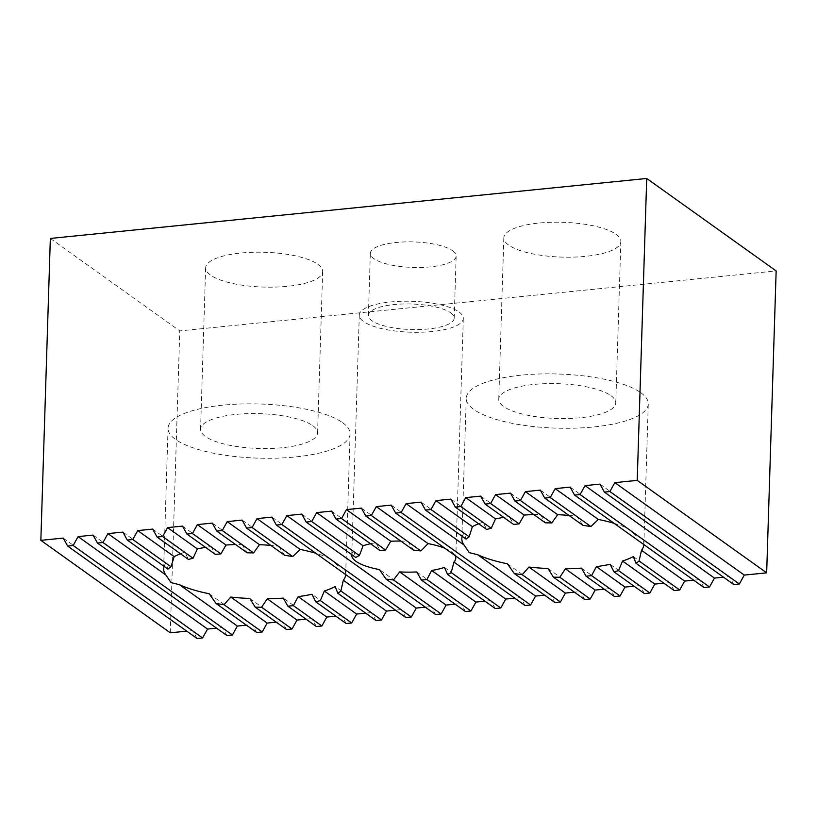 <?xml version="1.0" encoding="UTF-8"?>
<svg xmlns="http://www.w3.org/2000/svg" width="817" height="817" viewBox="0 0 817 817"><rect width="100%" height="100%" fill="white"/><g stroke="black" fill="none" stroke-linecap="round" stroke-linejoin="round"><path stroke-width="0.61" stroke-dasharray="4.08 3.06" d="M452.608 250.727A42.933 12.766 1.8 0 1 456.152 256.038A42.933 12.766 1.8 0 1 421.776 267.445A42.933 12.766 1.8 0 1 373.88 258.642A42.933 12.766 1.8 0 1 370.336 253.341A42.933 12.766 1.8 0 1 404.711 241.924A42.933 12.766 1.8 0 1 452.608 250.727M450.657 312.799A42.933 12.766 1.8 0 1 454.201 318.109A42.933 12.766 1.8 0 1 419.826 329.517A42.933 12.766 1.8 0 1 371.929 320.713A42.933 12.766 1.8 0 1 368.385 315.403A42.933 12.766 1.8 0 1 402.761 303.995A42.933 12.766 1.8 0 1 450.657 312.799M317.823 264.279A58.538 17.412 1.8 0 1 322.664 271.52A58.538 17.412 1.8 0 1 275.778 287.084A58.538 17.412 1.8 0 1 210.48 275.074A58.538 17.412 1.8 0 1 205.639 267.843A58.538 17.412 1.8 0 1 252.524 252.279A58.538 17.412 1.8 0 1 317.823 264.279M312.748 425.667A58.538 17.412 1.8 0 1 317.588 432.898A58.538 17.412 1.8 0 1 270.713 448.462A58.538 17.412 1.8 0 1 205.404 436.462A58.538 17.412 1.8 0 1 200.573 429.221A58.538 17.412 1.8 0 1 247.449 413.657A58.538 17.412 1.8 0 1 312.748 425.667M345.673 574.576A91.065 27.084 -178.2 0 0 345.673 574.443A91.065 27.084 -178.2 0 0 343.457 568.183L401.402 609.574L395.489 610.166M342.568 422.665A91.065 27.084 1.8 0 1 350.095 433.919A91.065 27.084 1.8 0 1 277.167 458.133A91.065 27.084 1.8 0 1 175.584 439.454A91.065 27.084 1.8 0 1 168.067 428.2A91.065 27.084 1.8 0 1 240.984 403.986A91.065 27.084 1.8 0 1 342.568 422.665M271.959 517.11L329.905 558.501L338.075 565.844L343.457 568.183M616.008 234.295A58.538 17.412 1.8 0 1 620.849 241.536A58.538 17.412 1.8 0 1 573.963 257.1A58.538 17.412 1.8 0 1 508.664 245.09A58.538 17.412 1.8 0 1 503.823 237.859A58.538 17.412 1.8 0 1 550.709 222.295A58.538 17.412 1.8 0 1 616.008 234.295M610.942 395.683A58.538 17.412 1.8 0 1 615.773 402.914A58.538 17.412 1.8 0 1 568.898 418.478A58.538 17.412 1.8 0 1 503.589 406.468A58.538 17.412 1.8 0 1 498.758 399.237A58.538 17.412 1.8 0 1 545.633 383.673A58.538 17.412 1.8 0 1 610.942 395.683M614.057 523.309A91.065 27.084 1.8 0 1 628.089 528.507L636.259 535.86L641.651 538.199A91.065 27.084 1.8 0 1 643.867 544.459A91.065 27.084 1.8 0 1 643.857 544.592M640.763 392.681A91.065 27.084 1.8 0 1 648.279 403.935A91.065 27.084 1.8 0 1 575.362 428.149A91.065 27.084 1.8 0 1 473.778 409.47A91.065 27.084 1.8 0 1 466.252 398.216A91.065 27.084 1.8 0 1 539.179 374.002A91.065 27.084 1.8 0 1 640.763 392.681M459.001 311.961A52.033 15.472 1.8 0 1 463.3 318.395A52.033 15.472 1.8 0 1 421.633 332.223A52.033 15.472 1.8 0 1 363.585 321.551A52.033 15.472 1.8 0 1 359.286 315.117A52.033 15.472 1.8 0 1 400.953 301.289A52.033 15.472 1.8 0 1 459.001 311.961M445.03 548.36A52.033 15.472 1.8 0 1 451.464 551.792A52.033 15.472 1.8 0 1 455.059 555.519M301.779 514.107L353.567 551.097A52.033 15.472 -178.2 0 0 351.77 554.631M353.567 551.097L355.783 557.5M370.53 543.734A52.033 15.472 1.8 0 1 375.861 542.733L380.058 550.546M400.79 541.058A52.033 15.472 1.8 0 1 407.846 541.283L413.504 550.127M50.337 238.441L179.771 330.905L776.15 270.927M209.172 593.745L252.31 624.566L246.397 625.158M164.074 566.355A91.065 27.084 1.8 0 1 166.004 562.913L167.924 569.102M122.867 532.102L166.004 562.913M256.722 632.532L252.31 624.566M249.839 598.504L282.12 621.563L276.217 622.156M180.475 553.763A91.065 27.084 1.8 0 1 184.969 552.159L188.451 559.461M152.687 529.099L184.969 552.159M286.542 629.529L282.12 621.563M306.038 619.163L311.941 618.561L283.325 598.115M182.508 526.107L211.123 546.553A91.065 27.084 -178.2 0 0 205.537 547.37M211.123 546.553L215.422 554.426M316.363 626.537L311.941 618.561M335.848 616.161L341.761 615.569L311.961 594.276M212.328 523.105L242.128 544.398A91.065 27.084 -178.2 0 0 235.602 544.551M242.128 544.398L247.173 552.813M346.183 623.534L341.761 615.569M365.669 613.159L371.582 612.566L335.144 586.545M242.149 520.102L278.577 546.134A91.065 27.084 -178.2 0 0 270.795 545.388M278.577 546.134L284.755 555.356M375.994 620.542L371.582 612.566M329.905 558.501A91.065 27.084 -178.2 0 0 315.873 553.293M405.814 617.54L401.402 609.574M507.357 563.761L550.495 594.582L544.582 595.174M462.269 536.371A91.065 27.084 1.8 0 1 464.189 532.929L466.109 539.118M421.061 502.118L464.189 532.929M554.906 602.548L550.495 594.582M548.023 568.52L580.315 591.579L574.402 592.172M478.66 523.779A91.065 27.084 1.8 0 1 483.164 522.175L486.646 529.477M450.872 499.116L483.164 522.175M584.727 599.545L580.315 591.579M581.51 568.132L610.136 588.577L604.223 589.169M503.732 517.386A91.065 27.084 1.8 0 1 509.318 516.558L513.607 524.443M480.692 496.123L509.318 516.558M614.547 596.553L610.136 588.577M610.146 564.292L639.946 585.585L634.043 586.177M533.797 514.567A91.065 27.084 1.8 0 1 540.313 514.414L545.368 522.829M510.513 493.121L540.313 514.414M644.368 593.551L639.946 585.585M633.338 556.561L669.766 582.582L663.864 583.175M568.979 515.404A91.065 27.084 1.8 0 1 576.761 516.15L582.94 525.372M540.333 490.118L576.761 516.15M674.188 590.558L669.766 582.582M641.651 538.199L699.587 579.58L693.674 580.182M570.154 487.126L628.089 528.507M704.009 587.556L699.587 579.58M425.31 607.164L431.223 606.571L379.435 569.582M435.635 614.537L431.223 606.571M416.772 571.951L461.033 603.569L455.13 604.172M331.6 511.115L375.861 542.733M465.455 611.545L461.033 603.569M444.428 567.407L490.854 600.577L484.951 601.169M361.42 508.113L407.846 541.283M495.276 608.542L490.854 600.577M391.241 505.11L520.674 597.574L514.761 598.167M733.819 584.553L729.407 576.588L723.494 577.18M525.096 605.55L520.674 597.574M226.901 635.534L222.49 627.558L216.576 628.15M197.081 638.526L192.669 630.561L186.756 631.153M170.283 632.807L179.771 330.905M63.236 538.097L192.669 630.561M93.046 535.094L222.49 627.558M599.974 484.124L729.407 576.588M454.201 318.109L456.152 256.038M317.588 432.898L322.664 271.52M345.673 574.443L350.095 433.919M615.773 402.914L620.849 241.536M643.867 544.459L648.279 403.935M455.763 558.225L463.3 318.395M351.749 554.957L359.286 315.117M461.83 538.74L466.252 398.216M498.758 399.237L503.823 237.859M163.645 568.724L168.067 428.2M200.573 429.221L205.639 267.843M368.385 315.403L370.336 253.341"/><path stroke-width="1.23" d="M179.423 584.676L237.359 626.067L232.416 634.972L102.973 542.519L107.926 533.603L165.861 574.994L171.09 582.633L179.423 584.676A91.065 27.084 1.8 0 0 209.172 593.745L216.086 603.508A91.065 27.084 1.8 0 0 224.042 604.703L230.751 597.043A91.065 27.084 1.8 0 0 249.839 598.504L255.19 607.143A91.065 27.084 1.8 0 0 261.614 607.235L267.2 598.779A91.065 27.084 -178.2 0 0 283.325 598.115L287.87 606.183A91.065 27.084 1.8 0 0 293.374 605.622L298.195 596.624A91.065 27.084 -178.2 0 0 311.961 594.276L315.75 601.802A91.065 27.084 1.8 0 0 320.335 600.587L324.349 591.008A91.065 27.084 -178.2 0 0 335.144 586.545L337.809 593.254A91.065 27.084 1.8 0 0 340.873 590.957L343.324 580.254A91.065 27.084 -178.2 0 0 345.673 574.576M643.857 544.592A91.065 27.084 1.8 0 1 641.508 550.27L684.646 581.091L679.693 589.997L674.188 590.558L635.994 563.27L633.338 556.561A91.065 27.084 1.8 0 1 622.544 561.024L654.826 584.084L649.872 592.999L644.368 593.551L613.935 571.808L610.146 564.292A91.065 27.084 1.8 0 1 596.39 566.641L625.005 587.086L620.062 596.001L614.547 596.553L586.055 576.199L581.51 568.132A91.065 27.084 1.8 0 1 565.384 568.795L595.184 590.078L590.242 598.994L584.727 599.545L553.385 577.159L548.023 568.52A91.065 27.084 1.8 0 1 528.936 567.059L565.364 593.081L560.421 601.996L554.906 602.548L514.281 573.524L507.357 563.761A91.065 27.084 1.8 0 1 477.608 554.692L535.554 596.083L530.601 604.988L525.096 605.55L395.653 513.086L391.241 505.11L376.29 506.622L428.077 543.611L420.929 550.954A52.033 15.472 -178.2 0 0 413.504 550.127L365.832 516.078L361.42 508.113L346.479 509.614L390.74 541.232L385.573 549.994A52.033 15.472 -178.2 0 0 380.058 550.546L336.022 519.081L331.6 511.115L316.659 512.616L363.085 545.776L359.368 555.57A52.033 15.472 -178.2 0 0 355.783 557.5L306.201 522.083L301.779 514.107L286.838 515.609L416.272 608.073L425.31 607.164M635.994 563.27A91.065 27.084 1.8 0 0 639.057 560.973L641.508 550.27M613.935 571.808A91.065 27.084 1.8 0 0 618.53 570.603L622.544 561.024M586.055 576.199A91.065 27.084 1.8 0 0 591.559 575.638L596.39 566.641M553.385 577.159A91.065 27.084 1.8 0 0 559.808 577.251L565.384 568.795M514.281 573.524A91.065 27.084 1.8 0 0 522.226 574.719L528.936 567.059M530.601 604.988L401.167 512.535L406.11 503.619L464.056 545.01L469.275 552.649L477.608 554.692M451.198 572.574L453.946 562.086L505.733 599.075L500.78 607.991L495.276 608.542L447.614 574.494A52.033 15.472 -178.2 0 0 451.198 572.574L500.78 607.991M447.614 574.494L444.428 567.407A52.033 15.472 1.8 0 1 431.652 570.46L475.913 602.078L470.96 610.993L465.455 611.545L421.409 580.08A52.033 15.472 -178.2 0 0 426.923 579.529L431.652 570.46M421.409 580.08L416.772 571.951A52.033 15.472 1.8 0 1 399.666 571.91L446.092 605.07L441.149 613.986L435.635 614.537L386.053 579.12A52.033 15.472 -178.2 0 0 393.477 579.937L399.666 571.91M386.053 579.12L379.435 569.582A52.033 15.472 -178.2 0 1 356.049 561.391A52.033 15.472 -178.2 0 1 351.749 554.957A52.033 15.472 -178.2 0 1 351.77 554.631M455.059 555.519A52.033 15.472 1.8 0 1 455.763 558.225A52.033 15.472 1.8 0 1 453.946 562.086M363.085 545.776A52.033 15.472 1.8 0 1 370.53 543.734M390.74 541.232A52.033 15.472 1.8 0 1 400.79 541.058M428.077 543.611A52.033 15.472 1.8 0 1 445.03 548.36M186.756 631.153L170.283 632.807L40.85 540.343L50.337 238.441L646.717 178.474L776.15 270.927L766.663 572.84L744.277 575.086L739.334 584.002L733.819 584.553L604.386 492.1L599.974 484.124L585.023 485.625L714.466 578.089L723.494 577.18M246.397 625.158L237.359 626.067M165.861 574.994A91.065 27.084 1.8 0 1 163.645 568.724A91.065 27.084 1.8 0 1 164.074 566.355M127.289 540.068L167.924 569.102A91.065 27.084 1.8 0 1 170.988 566.794L132.793 539.516L127.289 540.068L122.867 532.102L107.926 533.603M216.086 603.508L256.722 632.532L262.237 631.98L267.179 623.065L230.751 597.043M224.042 604.703L262.237 631.98M132.793 539.516L137.746 530.601L174.174 556.632L170.988 566.794M276.217 622.156L267.179 623.065M174.174 556.632A91.065 27.084 1.8 0 1 180.475 553.763M157.109 537.075L188.451 559.461A91.065 27.084 1.8 0 1 193.047 558.256L162.614 536.514L157.109 537.075L152.687 529.099L137.746 530.601M255.19 607.143L286.542 629.529L292.047 628.978L297 620.062L306.038 619.163M261.614 607.235L292.047 628.978M162.614 536.514L167.567 527.608L197.367 548.891L193.047 558.256M267.2 598.779L297 620.062M205.537 547.37A91.065 27.084 -178.2 0 0 197.367 548.891M167.567 527.608L182.508 526.107L186.919 534.073L215.422 554.426A91.065 27.084 1.8 0 1 220.927 553.875L192.434 533.521L186.919 534.073M287.87 606.183L316.363 626.537L321.867 625.985L326.82 617.07L335.848 616.161M293.374 605.622L321.867 625.985M192.434 533.521L197.377 524.606L226.003 545.051L220.927 553.875M298.195 596.624L326.82 617.07M235.602 544.551A91.065 27.084 -178.2 0 0 226.003 545.051M197.377 524.606L212.328 523.105L216.74 531.081L247.173 552.813A91.065 27.084 1.8 0 1 253.597 552.915L222.255 530.519L216.74 531.081M315.75 601.802L346.183 623.534L351.688 622.983L356.641 614.067L365.669 613.159M320.335 600.587L351.688 622.983M222.255 530.519L227.197 521.614L259.479 544.673L253.597 552.915M324.349 591.008L356.641 614.067M270.795 545.388A91.065 27.084 -178.2 0 0 259.479 544.673M227.197 521.614L242.149 520.102L246.56 528.078L284.755 555.356A91.065 27.084 1.8 0 1 292.711 556.551L252.075 527.527L246.56 528.078M337.809 593.254L375.994 620.542L381.508 619.98L386.451 611.075L395.489 610.166M340.873 590.957L381.508 619.98M252.075 527.527L257.018 518.611L300.156 549.422L292.711 556.551M343.324 580.254L386.451 611.075M315.873 553.293A91.065 27.084 -178.2 0 0 300.156 549.422M257.018 518.611L271.959 517.11L276.381 525.076L405.814 617.54L411.329 616.988L416.272 608.073M544.582 595.174L535.554 596.083M464.056 545.01A91.065 27.084 1.8 0 1 461.83 538.74A91.065 27.084 1.8 0 1 462.269 536.371M425.473 510.084L466.109 539.118A91.065 27.084 1.8 0 1 469.172 536.81L430.988 509.532L425.473 510.084L421.061 502.118L406.11 503.619M522.226 574.719L560.421 601.996M430.988 509.532L435.931 500.617L472.369 526.648L469.172 536.81M574.402 592.172L565.364 593.081M472.369 526.648A91.065 27.084 1.8 0 1 478.66 523.779M455.294 507.091L486.646 529.477A91.065 27.084 1.8 0 1 491.231 528.272L460.798 506.53L455.294 507.091L450.872 499.116L435.931 500.617M559.808 577.251L590.242 598.994M460.798 506.53L465.751 497.624L495.551 518.907L491.231 528.272M604.223 589.169L595.184 590.078M495.551 518.907A91.065 27.084 1.8 0 1 503.732 517.386M485.114 504.089L513.607 524.443A91.065 27.084 1.8 0 1 519.122 523.891L490.619 503.538L485.114 504.089L480.692 496.123L465.751 497.624M591.559 575.638L620.062 596.001M490.619 503.538L495.572 494.622L524.187 515.067L519.122 523.891M634.043 586.177L625.005 587.086M524.187 515.067A91.065 27.084 1.8 0 1 533.797 514.567M514.935 501.087L545.368 522.829A91.065 27.084 1.8 0 1 551.792 522.931L520.439 500.535L514.935 501.087L510.513 493.121L495.572 494.622M618.53 570.603L649.872 592.999M520.439 500.535L525.392 491.63L557.674 514.69L551.792 522.931M663.864 583.175L654.826 584.084M557.674 514.69A91.065 27.084 1.8 0 1 568.979 515.404M544.745 498.094L582.94 525.372A91.065 27.084 1.8 0 1 590.895 526.567L550.26 497.543L544.745 498.094L540.333 490.118L525.392 491.63M639.057 560.973L679.693 589.997M550.26 497.543L555.203 488.627L598.34 519.438L590.895 526.567M693.674 580.182L684.646 581.091M598.34 519.438A91.065 27.084 1.8 0 1 614.057 523.309M714.466 578.089L709.513 587.004L580.08 494.54L574.565 495.092L570.154 487.126L555.203 488.627M574.565 495.092L704.009 587.556L709.513 587.004M393.477 579.937L441.149 613.986M306.201 522.083L311.706 521.522L359.368 555.57M311.706 521.522L316.659 512.616M455.13 604.172L446.092 605.07M426.923 579.529L470.96 610.993M336.022 519.081L341.526 518.529L385.573 549.994M341.526 518.529L346.479 509.614M484.951 601.169L475.913 602.078M365.832 516.078L371.347 515.527L420.929 550.954M371.347 515.527L376.29 506.622M514.761 598.167L505.733 599.075M232.416 634.972L226.901 635.534L97.468 543.07L93.046 535.094L78.105 536.606L207.538 629.059L216.576 628.15M202.596 637.975L197.081 638.526L67.648 546.073L73.162 545.511L202.596 637.975L207.538 629.059M766.663 572.84L637.229 480.376L646.717 178.474M40.85 540.343L63.236 538.097L67.648 546.073M73.162 545.511L78.105 536.606M102.973 542.519L97.468 543.07M276.381 525.076L281.885 524.524L411.329 616.988M281.885 524.524L286.838 515.609M401.167 512.535L395.653 513.086M580.08 494.54L585.023 485.625M604.386 492.1L609.901 491.538L739.334 584.002M609.901 491.538L614.844 482.633L744.277 575.086M637.229 480.376L614.844 482.633"/></g></svg>

